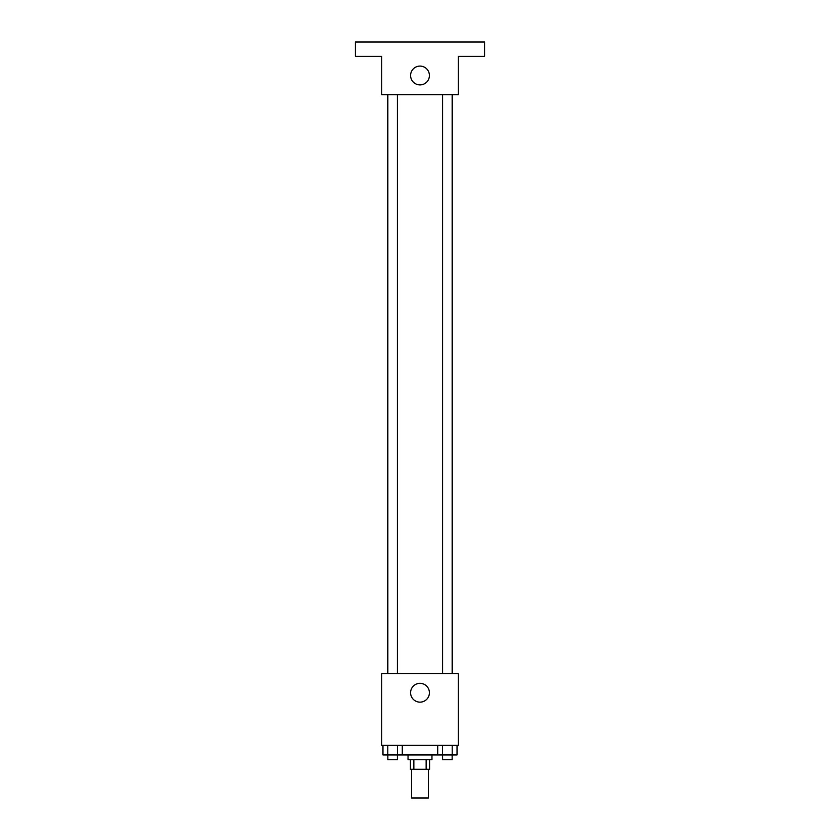 <?xml version="1.0" encoding="UTF-8"?>
<svg xmlns="http://www.w3.org/2000/svg" width="840" height="840" viewBox="0 0 840 840"><rect width="100%" height="100%" fill="white"/><g stroke="black" fill="none" stroke-linecap="round" stroke-linejoin="round"><path stroke-width="1.26" d="M411.632 769.293L411.632 798L428.369 798L428.369 769.293M426.143 759.717L426.143 769.293L410.435 769.293L410.435 759.717M426.143 769.293L429.566 769.293L429.566 759.717M431.959 754.94L431.959 759.717L408.041 759.717L408.041 754.94M413.858 759.717L413.858 769.293M402.297 745.364L402.297 754.94L457.034 754.94L457.034 745.364M458.283 745.364L381.717 745.364L381.717 673.596L458.283 673.596L458.283 745.364M429.408 692.738A9.408 9.408 0 0 1 415.296 700.885A9.408 9.408 0 0 1 415.296 684.59A9.408 9.408 0 0 1 429.408 692.738M452.351 94.636L452.351 673.596M442.586 673.596L442.586 94.636M397.415 94.636L397.415 673.596M458.283 94.636L381.717 94.636L381.717 56.354L355.404 56.354L355.404 42L484.596 42L484.596 56.354L458.283 56.354L458.283 94.636M429.408 75.495A9.408 9.408 0 0 1 415.296 83.643A9.408 9.408 0 0 1 415.296 67.347A9.408 9.408 0 0 1 429.408 75.495M437.703 745.364L437.703 754.94M452.204 745.364L452.204 754.94M442.533 745.364L442.533 754.94M452.151 754.94L452.151 759.717L442.586 759.717L442.586 754.94M402.297 754.94L382.967 754.94L382.967 745.364M397.467 745.364L397.467 754.94M387.796 745.364L387.796 754.94M397.415 754.94L397.415 759.717L387.849 759.717L387.849 754.94M387.649 94.636L387.649 673.596M452.151 673.596L452.151 94.636M387.849 94.636L387.849 673.596"/></g></svg>
